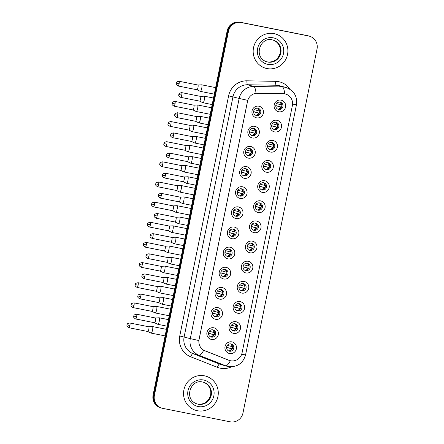 <?xml version="1.0" encoding="UTF-8"?>
<svg xmlns="http://www.w3.org/2000/svg" width="444" height="444" viewBox="0 0 444 444"><rect width="100%" height="100%" fill="white"/><g stroke="black" fill="none" stroke-linecap="round" stroke-linejoin="round"><path stroke-width="0.67" d="M252.425 137.979A5.939 5.778 -74.5 0 1 247.941 131.03A5.939 5.778 -74.5 0 1 254.795 126.34A5.939 5.778 -74.5 0 1 259.279 133.289A5.939 5.778 -74.5 0 1 252.425 137.979M253.857 128.388A3.713 3.613 105.5 0 0 249.6 131.185A3.713 3.613 105.5 0 0 252.375 135.659A3.713 3.613 105.5 0 0 256.632 132.861A3.713 3.613 105.5 0 0 253.857 128.388M248.329 158.125A5.939 5.778 -74.5 0 1 243.845 151.176A5.939 5.778 -74.5 0 1 250.694 146.487A5.939 5.778 -74.5 0 1 255.178 153.435A5.939 5.778 -74.5 0 1 248.329 158.125M249.756 148.535A3.713 3.613 105.5 0 0 245.504 151.332A3.713 3.613 105.5 0 0 248.279 155.805A3.713 3.613 105.5 0 0 252.531 153.008A3.713 3.613 105.5 0 0 249.756 148.535M244.228 178.272A5.939 5.778 -74.5 0 1 239.743 171.323A5.939 5.778 -74.5 0 1 246.598 166.633A5.939 5.778 -74.5 0 1 251.082 173.582A5.939 5.778 -74.5 0 1 244.228 178.272M245.66 168.676A3.713 3.613 105.5 0 0 241.403 171.478A3.713 3.613 105.5 0 0 244.178 175.952A3.713 3.613 105.5 0 0 248.435 173.149A3.713 3.613 105.5 0 0 245.66 168.676M240.132 198.413A5.939 5.778 -74.5 0 1 235.647 191.464A5.939 5.778 -74.5 0 1 242.496 186.78A5.939 5.778 -74.5 0 1 246.981 193.728A5.939 5.778 -74.5 0 1 240.132 198.413M241.558 188.822A3.713 3.613 105.5 0 0 237.307 191.625A3.713 3.613 105.5 0 0 240.082 196.098A3.713 3.613 105.5 0 0 244.333 193.295A3.713 3.613 105.5 0 0 241.558 188.822M236.03 218.559A5.939 5.778 -74.5 0 1 231.546 211.61A5.939 5.778 -74.5 0 1 238.4 206.926A5.939 5.778 -74.5 0 1 242.885 213.869A5.939 5.778 -74.5 0 1 236.03 218.559M237.462 208.969A3.713 3.613 105.5 0 0 233.211 211.771A3.713 3.613 105.5 0 0 235.98 216.239A3.713 3.613 105.5 0 0 240.237 213.442A3.713 3.613 105.5 0 0 237.462 208.969M231.935 238.706A5.939 5.778 -74.5 0 1 227.45 231.757A5.939 5.778 -74.5 0 1 234.299 227.067A5.939 5.778 -74.5 0 1 238.783 234.016A5.939 5.778 -74.5 0 1 231.935 238.706M233.361 229.115A3.713 3.613 105.5 0 0 229.11 231.912A3.713 3.613 105.5 0 0 231.885 236.386A3.713 3.613 105.5 0 0 236.136 233.588A3.713 3.613 105.5 0 0 233.361 229.115M227.833 258.852A5.939 5.778 -74.5 0 1 223.349 251.903A5.939 5.778 -74.5 0 1 230.203 247.214A5.939 5.778 -74.5 0 1 234.687 254.162A5.939 5.778 -74.5 0 1 227.833 258.852M229.265 249.256A3.713 3.613 105.5 0 0 225.014 252.059A3.713 3.613 105.5 0 0 227.783 256.532A3.713 3.613 105.5 0 0 232.04 253.729A3.713 3.613 105.5 0 0 229.265 249.256M223.737 278.993A5.939 5.778 -74.5 0 1 219.253 272.044A5.939 5.778 -74.5 0 1 226.101 267.36A5.939 5.778 -74.5 0 1 230.586 274.309A5.939 5.778 -74.5 0 1 223.737 278.993M225.164 269.403A3.713 3.613 105.5 0 0 220.912 272.205A3.713 3.613 105.5 0 0 223.687 276.679A3.713 3.613 105.5 0 0 227.939 273.876A3.713 3.613 105.5 0 0 225.164 269.403M219.636 299.139A5.939 5.778 -74.5 0 1 215.151 292.191A5.939 5.778 -74.5 0 1 222.006 287.507A5.939 5.778 -74.5 0 1 226.49 294.455A5.939 5.778 -74.5 0 1 219.636 299.139M221.068 289.549A3.713 3.613 105.5 0 0 216.816 292.352A3.713 3.613 105.5 0 0 219.586 296.82A3.713 3.613 105.5 0 0 223.843 294.022A3.713 3.613 105.5 0 0 221.068 289.549M215.54 319.286A5.939 5.778 -74.5 0 1 211.055 312.337A5.939 5.778 -74.5 0 1 217.904 307.648A5.939 5.778 -74.5 0 1 222.389 314.596A5.939 5.778 -74.5 0 1 215.54 319.286M216.972 309.696A3.713 3.613 105.5 0 0 212.715 312.493A3.713 3.613 105.5 0 0 215.49 316.966A3.713 3.613 105.5 0 0 219.741 314.169A3.713 3.613 105.5 0 0 216.972 309.696M211.438 339.432A5.939 5.778 -74.5 0 1 206.954 332.484A5.939 5.778 -74.5 0 1 213.808 327.794A5.939 5.778 -74.5 0 1 218.293 334.743A5.939 5.778 -74.5 0 1 211.438 339.432M212.87 329.842A3.713 3.613 105.5 0 0 208.619 332.639A3.713 3.613 105.5 0 0 211.388 337.113A3.713 3.613 105.5 0 0 215.645 334.31A3.713 3.613 105.5 0 0 212.87 329.842M256.527 117.832A5.939 5.778 -74.5 0 1 252.042 110.883A5.939 5.778 -74.5 0 1 258.891 106.199A5.939 5.778 -74.5 0 1 263.375 113.148A5.939 5.778 -74.5 0 1 256.527 117.832M257.953 108.242A3.713 3.613 105.5 0 0 253.702 111.044A3.713 3.613 105.5 0 0 256.477 115.518A3.713 3.613 105.5 0 0 260.728 112.715A3.713 3.613 105.5 0 0 257.953 108.242M274.597 131.918A5.939 5.778 -74.5 0 1 270.113 124.969A5.939 5.778 -74.5 0 1 276.967 120.285A5.939 5.778 -74.5 0 1 281.452 127.234A5.939 5.778 -74.5 0 1 274.597 131.918M276.029 122.328A3.713 3.613 105.5 0 0 271.772 125.13A3.713 3.613 105.5 0 0 274.547 129.598A3.713 3.613 105.5 0 0 278.799 126.801A3.713 3.613 105.5 0 0 276.029 122.328M270.501 152.064A5.939 5.778 -74.5 0 1 266.017 145.116A5.939 5.778 -74.5 0 1 272.866 140.426A5.939 5.778 -74.5 0 1 277.35 147.375A5.939 5.778 -74.5 0 1 270.501 152.064M271.928 142.474A3.713 3.613 105.5 0 0 267.677 145.271A3.713 3.613 105.5 0 0 270.452 149.745A3.713 3.613 105.5 0 0 274.703 146.947A3.713 3.613 105.5 0 0 271.928 142.474M266.4 172.211A5.939 5.778 -74.5 0 1 261.916 165.262A5.939 5.778 -74.5 0 1 268.77 160.573A5.939 5.778 -74.5 0 1 273.254 167.521A5.939 5.778 -74.5 0 1 266.4 172.211M267.832 162.621A3.713 3.613 105.5 0 0 263.575 165.418A3.713 3.613 105.5 0 0 266.35 169.891A3.713 3.613 105.5 0 0 270.601 167.088A3.713 3.613 105.5 0 0 267.832 162.621M262.304 192.352A5.939 5.778 -74.5 0 1 257.82 185.409A5.939 5.778 -74.5 0 1 264.668 180.719A5.939 5.778 -74.5 0 1 269.153 187.668A5.939 5.778 -74.5 0 1 262.304 192.352M263.73 182.762A3.713 3.613 105.5 0 0 259.479 185.564A3.713 3.613 105.5 0 0 262.254 190.038A3.713 3.613 105.5 0 0 266.505 187.235A3.713 3.613 105.5 0 0 263.73 182.762M258.203 212.498A5.939 5.778 -74.5 0 1 253.718 205.55A5.939 5.778 -74.5 0 1 260.573 200.866A5.939 5.778 -74.5 0 1 265.057 207.814A5.939 5.778 -74.5 0 1 258.203 212.498M259.635 202.908A3.713 3.613 105.5 0 0 255.378 205.711A3.713 3.613 105.5 0 0 258.153 210.179A3.713 3.613 105.5 0 0 262.41 207.381A3.713 3.613 105.5 0 0 259.635 202.908M254.107 232.645A5.939 5.778 -74.5 0 1 249.622 225.696A5.939 5.778 -74.5 0 1 256.471 221.007A5.939 5.778 -74.5 0 1 260.955 227.955A5.939 5.778 -74.5 0 1 254.107 232.645M255.533 223.055A3.713 3.613 105.5 0 0 251.282 225.852A3.713 3.613 105.5 0 0 254.057 230.325A3.713 3.613 105.5 0 0 258.308 227.528A3.713 3.613 105.5 0 0 255.533 223.055M250.005 252.791A5.939 5.778 -74.5 0 1 245.521 245.843A5.939 5.778 -74.5 0 1 252.375 241.153A5.939 5.778 -74.5 0 1 256.86 248.102A5.939 5.778 -74.5 0 1 250.005 252.791M251.437 243.201A3.713 3.613 105.5 0 0 247.18 245.998A3.713 3.613 105.5 0 0 249.955 250.472A3.713 3.613 105.5 0 0 254.212 247.669A3.713 3.613 105.5 0 0 251.437 243.201M245.909 272.938A5.939 5.778 -74.5 0 1 241.425 265.989A5.939 5.778 -74.5 0 1 248.274 261.3A5.939 5.778 -74.5 0 1 252.758 268.248A5.939 5.778 -74.5 0 1 245.909 272.938M247.336 263.342A3.713 3.613 105.5 0 0 243.084 266.145A3.713 3.613 105.5 0 0 245.859 270.618A3.713 3.613 105.5 0 0 250.111 267.815A3.713 3.613 105.5 0 0 247.336 263.342M241.808 293.079A5.939 5.778 -74.5 0 1 237.324 286.13A5.939 5.778 -74.5 0 1 244.178 281.446A5.939 5.778 -74.5 0 1 248.662 288.395A5.939 5.778 -74.5 0 1 241.808 293.079M243.24 283.488A3.713 3.613 105.5 0 0 238.983 286.291A3.713 3.613 105.5 0 0 241.758 290.764A3.713 3.613 105.5 0 0 246.015 287.962A3.713 3.613 105.5 0 0 243.24 283.488M237.712 313.225A5.939 5.778 -74.5 0 1 233.228 306.277A5.939 5.778 -74.5 0 1 240.076 301.587A5.939 5.778 -74.5 0 1 244.561 308.536A5.939 5.778 -74.5 0 1 237.712 313.225M239.138 303.635A3.713 3.613 105.5 0 0 234.887 306.432A3.713 3.613 105.5 0 0 237.662 310.905A3.713 3.613 105.5 0 0 241.913 308.108A3.713 3.613 105.5 0 0 239.138 303.635M233.611 333.372A5.939 5.778 -74.5 0 1 229.126 326.423A5.939 5.778 -74.5 0 1 235.98 321.734A5.939 5.778 -74.5 0 1 240.465 328.682A5.939 5.778 -74.5 0 1 233.611 333.372M235.043 323.781A3.713 3.613 105.5 0 0 230.786 326.579A3.713 3.613 105.5 0 0 233.561 331.052A3.713 3.613 105.5 0 0 237.818 328.249A3.713 3.613 105.5 0 0 235.043 323.781M229.515 353.518A5.939 5.778 -74.5 0 1 225.03 346.57A5.939 5.778 -74.5 0 1 231.879 341.88A5.939 5.778 -74.5 0 1 236.363 348.829A5.939 5.778 -74.5 0 1 229.515 353.518M230.941 343.922A3.713 3.613 105.5 0 0 226.69 346.725A3.713 3.613 105.5 0 0 229.465 351.198A3.713 3.613 105.5 0 0 233.716 348.396A3.713 3.613 105.5 0 0 230.941 343.922M278.693 111.771A5.939 5.778 -74.5 0 1 274.209 104.823A5.939 5.778 -74.5 0 1 281.063 100.139A5.939 5.778 -74.5 0 1 285.548 107.087A5.939 5.778 -74.5 0 1 278.693 111.771M280.125 102.181A3.713 3.613 105.5 0 0 275.874 104.984A3.713 3.613 105.5 0 0 278.649 109.457A3.713 3.613 105.5 0 0 282.9 106.654A3.713 3.613 105.5 0 0 280.125 102.181M283.122 93.667A10.023 9.751 -74.5 0 1 292.38 105.572L242.074 352.841A10.023 9.751 -74.5 0 1 228.882 360.273L204.995 350.838A10.023 9.751 -74.5 0 1 199.056 339.593L247.541 101.299A10.023 9.751 -74.5 0 1 257.409 93.207L283 93.634L285.409 93.984M279.787 102.131A3.713 3.613 -74.5 0 1 277.833 109.185M230.603 343.872A3.713 3.613 -74.5 0 1 228.649 350.927M234.704 323.731A3.713 3.613 -74.5 0 1 232.75 330.786M238.8 303.585A3.713 3.613 -74.5 0 1 236.846 310.639M242.901 283.439A3.713 3.613 -74.5 0 1 240.948 290.493M246.997 263.292A3.713 3.613 -74.5 0 1 245.044 270.346M251.099 243.151A3.713 3.613 -74.5 0 1 249.145 250.205M255.195 223.005A3.713 3.613 -74.5 0 1 253.241 230.059M259.296 202.858A3.713 3.613 -74.5 0 1 257.337 209.912M263.392 182.712A3.713 3.613 -74.5 0 1 261.438 189.766M267.493 162.565A3.713 3.613 -74.5 0 1 265.534 169.625M271.589 142.424A3.713 3.613 -74.5 0 1 269.636 149.478M275.691 122.278A3.713 3.613 -74.5 0 1 273.732 129.332M257.614 108.192A3.713 3.613 -74.5 0 1 255.661 115.246M212.532 329.787A3.713 3.613 -74.5 0 1 210.578 336.846M216.633 309.646A3.713 3.613 -74.5 0 1 214.674 316.7M220.729 289.499A3.713 3.613 -74.5 0 1 218.775 296.553M224.831 269.353A3.713 3.613 -74.5 0 1 222.871 276.407M228.926 249.206A3.713 3.613 -74.5 0 1 226.973 256.26M233.028 229.065A3.713 3.613 -74.5 0 1 231.069 236.119M237.124 208.919A3.713 3.613 -74.5 0 1 235.17 215.973M241.22 188.772A3.713 3.613 -74.5 0 1 239.266 195.826M245.321 168.626A3.713 3.613 -74.5 0 1 243.368 175.68M249.417 148.485A3.713 3.613 -74.5 0 1 247.463 155.539M253.518 128.338A3.713 3.613 -74.5 0 1 251.565 135.392M274.076 33.639A17.816 17.338 105.5 0 0 253.663 47.081A17.816 17.338 105.5 0 0 265.767 68.259A17.816 17.338 105.5 0 0 266.977 68.548A17.816 17.338 105.5 0 0 287.396 55.106A17.816 17.338 105.5 0 0 275.286 33.927A17.816 17.338 105.5 0 0 274.076 33.639A17.816 17.338 105.5 0 0 253.663 47.081A17.816 17.338 105.5 0 0 265.767 68.259A17.816 17.338 105.5 0 0 266.977 68.548A17.816 17.338 105.5 0 0 287.396 55.106A17.816 17.338 105.5 0 0 275.286 33.927A17.816 17.338 105.5 0 0 274.076 33.639M204.462 375.818A17.816 17.338 105.5 0 0 184.044 389.26A17.816 17.338 105.5 0 0 196.154 410.439A17.816 17.338 105.5 0 0 197.358 410.728A17.816 17.338 105.5 0 0 217.776 397.286A17.816 17.338 105.5 0 0 205.666 376.101A17.816 17.338 105.5 0 0 204.462 375.818A17.816 17.338 105.5 0 0 184.044 389.26A17.816 17.338 105.5 0 0 196.154 410.439A17.816 17.338 105.5 0 0 197.358 410.728A17.816 17.338 105.5 0 0 217.776 397.286A17.816 17.338 105.5 0 0 205.666 376.101A17.816 17.338 105.5 0 0 204.462 375.818M309.374 36.169L308.058 35.803A11.133 10.834 105.5 0 0 307.304 35.62L239.993 22.2A11.133 10.834 105.5 0 0 227.15 30.991L153.091 394.982L153.752 395.166A11.133 10.834 105.5 0 0 161.405 408.014A11.133 10.834 105.5 0 1 153.752 395.166L227.805 31.174L153.752 395.166L154.407 395.349A11.133 10.834 105.5 0 0 162.066 408.197A11.133 10.834 105.5 0 0 162.815 408.38L230.125 421.8A11.133 10.834 105.5 0 0 242.973 413.009L317.027 49.018A11.133 10.834 105.5 0 0 309.374 36.169A11.133 10.834 105.5 0 0 308.619 35.986L241.314 22.566A11.133 10.834 105.5 0 0 228.466 31.352L154.407 395.349M239.993 22.2L240.654 22.383A11.133 10.834 105.5 0 0 227.805 31.174A11.133 10.834 105.5 0 1 240.654 22.383L307.964 35.803L241.314 22.566M308.713 35.986A11.133 10.834 105.5 0 0 307.964 35.803A11.133 10.834 105.5 0 1 308.713 35.986M229.72 360.561L203.746 350.266A12.987 2.975 111.6 0 1 199.09 355.289A14.846 14.447 -74.5 0 1 190.293 338.628L198.834 340.526L247.702 100.35L239.161 98.451A14.846 14.447 -74.5 0 1 253.785 86.463A12.987 2.897 91 0 1 256.038 93.24L283 93.634M153.091 394.982A11.133 10.834 105.5 0 0 160.745 407.831L162.066 408.197M281.468 107.115L275.779 105.539M276.529 103.585L281.219 104.884A4.085 3.974 105.5 0 0 279.992 102.237M281.424 107.204L275.774 105.678M278.066 109.202A4.085 3.974 105.5 0 0 280.774 107.065M200.266 91.342A3.341 0.766 -78.7 0 0 200.294 91.359A3.341 0.766 -78.7 0 0 200.322 91.37A3.341 0.766 -78.7 0 0 200.338 91.37A3.341 0.766 -78.7 0 0 201.731 88.3A3.341 0.766 -78.7 0 0 201.654 84.821A3.341 0.766 -78.7 0 0 201.643 84.821A3.341 0.766 -78.7 0 0 201.598 84.815A3.341 0.766 -78.7 0 0 201.537 84.832M196.942 89.743A2.414 0.555 -78.7 0 0 196.964 89.755A2.414 0.555 -78.7 0 0 196.975 89.755A2.414 0.555 -78.7 0 0 197.98 87.535A2.414 0.555 -78.7 0 0 197.93 85.026A2.414 0.555 -78.7 0 0 197.919 85.02A2.414 0.555 -78.7 0 0 197.885 85.02M281.219 104.884L281.829 105.012M259.296 113.176L253.613 111.599M254.362 109.646L259.046 110.945A4.085 3.974 105.5 0 0 257.825 108.297M259.252 113.264L253.602 111.738M255.894 115.262A4.085 3.974 105.5 0 0 258.602 113.126M202.886 102.708A3.341 0.766 -78.7 0 0 202.919 102.725A3.341 0.766 -78.7 0 0 202.947 102.736A3.341 0.766 -78.7 0 0 202.958 102.736A3.341 0.766 -78.7 0 0 204.357 99.667A3.341 0.766 -78.7 0 0 204.279 96.193A3.341 0.766 -78.7 0 0 204.268 96.187A3.341 0.766 -78.7 0 0 204.223 96.187A3.341 0.766 -78.7 0 0 204.162 96.198M202.919 102.725L199.584 101.121A2.414 0.555 -78.7 0 0 199.589 101.121A2.414 0.555 -78.7 0 0 199.6 101.121A2.414 0.555 -78.7 0 0 200.605 98.907A2.414 0.555 -78.7 0 0 200.549 96.392A2.414 0.555 -78.7 0 0 200.544 96.392A2.414 0.555 -78.7 0 0 200.51 96.387L204.223 96.187M259.046 110.945L259.657 111.072M277.367 127.262L271.684 125.685M272.433 123.732L277.117 125.03A4.085 3.974 105.5 0 0 275.896 122.383M277.328 127.35L271.673 125.824M273.965 129.348A4.085 3.974 105.5 0 0 276.673 127.212M196.165 111.483A3.341 0.766 -78.7 0 0 196.193 111.5A3.341 0.766 -78.7 0 0 196.226 111.511A3.341 0.766 -78.7 0 0 196.237 111.516A3.341 0.766 -78.7 0 0 197.63 108.447A3.341 0.766 -78.7 0 0 197.558 104.967A3.341 0.766 -78.7 0 0 197.547 104.967A3.341 0.766 -78.7 0 0 197.497 104.962A3.341 0.766 -78.7 0 0 197.436 104.973M192.846 109.89A2.414 0.555 -78.7 0 0 192.868 109.896A2.414 0.555 -78.7 0 0 192.879 109.901A2.414 0.555 -78.7 0 0 193.884 107.681A2.414 0.555 -78.7 0 0 193.828 105.173A2.414 0.555 -78.7 0 0 193.823 105.167A2.414 0.555 -78.7 0 0 193.789 105.167M277.117 125.03L277.728 125.158M273.271 147.408L267.582 145.832M268.331 143.873L273.021 145.171A4.085 3.974 105.5 0 0 271.795 142.53M273.227 147.491L267.577 145.971M269.869 149.495A4.085 3.974 105.5 0 0 272.577 147.353M192.069 131.629A3.341 0.766 -78.7 0 0 192.097 131.646A3.341 0.766 -78.7 0 0 192.124 131.657A3.341 0.766 -78.7 0 0 192.141 131.663A3.341 0.766 -78.7 0 0 193.534 128.594A3.341 0.766 -78.7 0 0 193.456 125.114A3.341 0.766 -78.7 0 0 193.445 125.108A3.341 0.766 -78.7 0 0 193.401 125.108A3.341 0.766 -78.7 0 0 193.34 125.119M192.097 131.646L188.761 130.042A2.414 0.555 -78.7 0 0 188.767 130.042A2.414 0.555 -78.7 0 0 188.778 130.048A2.414 0.555 -78.7 0 0 189.782 127.828A2.414 0.555 -78.7 0 0 189.732 125.313A2.414 0.555 -78.7 0 0 189.721 125.313A2.414 0.555 -78.7 0 0 189.688 125.313L193.401 125.108M273.021 145.171L273.632 145.305M269.175 167.549L263.486 165.973M264.236 164.019L268.92 165.318A4.085 3.974 105.5 0 0 267.699 162.676M269.131 167.638L263.475 166.112M265.767 169.636A4.085 3.974 105.5 0 0 268.476 167.499M187.967 151.776A3.341 0.766 -78.7 0 0 187.995 151.793A3.341 0.766 -78.7 0 0 188.028 151.804A3.341 0.766 -78.7 0 0 188.04 151.809A3.341 0.766 -78.7 0 0 189.433 148.734A3.341 0.766 -78.7 0 0 189.36 145.26A3.341 0.766 -78.7 0 0 189.349 145.255A3.341 0.766 -78.7 0 0 189.299 145.255A3.341 0.766 -78.7 0 0 189.238 145.266M184.649 150.177A2.414 0.555 -78.7 0 0 184.671 150.189A2.414 0.555 -78.7 0 0 184.682 150.189A2.414 0.555 -78.7 0 0 185.686 147.974A2.414 0.555 -78.7 0 0 185.631 145.46A2.414 0.555 -78.7 0 0 185.625 145.46A2.414 0.555 -78.7 0 0 185.592 145.454M268.92 165.318L269.53 165.451M265.074 187.695L259.385 186.119M260.134 184.166L264.824 185.464A4.085 3.974 105.5 0 0 263.597 182.817M265.029 187.784L259.379 186.258M261.671 189.782A4.085 3.974 105.5 0 0 264.38 187.646M183.872 171.922A3.341 0.766 -78.7 0 0 183.899 171.939A3.341 0.766 -78.7 0 0 183.927 171.95A3.341 0.766 -78.7 0 0 183.944 171.95A3.341 0.766 -78.7 0 0 185.337 168.881A3.341 0.766 -78.7 0 0 185.259 165.401A3.341 0.766 -78.7 0 0 185.248 165.401A3.341 0.766 -78.7 0 0 185.204 165.396A3.341 0.766 -78.7 0 0 185.142 165.412M180.547 170.324A2.414 0.555 -78.7 0 0 180.569 170.335A2.414 0.555 -78.7 0 0 180.58 170.335A2.414 0.555 -78.7 0 0 181.585 168.115A2.414 0.555 -78.7 0 0 181.535 165.606A2.414 0.555 -78.7 0 0 181.524 165.606A2.414 0.555 -78.7 0 0 181.491 165.601M264.824 185.464L265.434 185.592M255.2 133.322L249.511 131.746M250.261 129.787L254.95 131.085A4.085 3.974 105.5 0 0 253.724 128.444M255.156 133.411L249.5 131.885M251.792 135.409A4.085 3.974 105.5 0 0 254.506 133.272M198.79 122.855A3.341 0.766 -78.7 0 0 198.818 122.871A3.341 0.766 -78.7 0 0 198.851 122.883A3.341 0.766 -78.7 0 0 198.862 122.883A3.341 0.766 -78.7 0 0 200.255 119.813A3.341 0.766 -78.7 0 0 200.183 116.334A3.341 0.766 -78.7 0 0 200.166 116.334A3.341 0.766 -78.7 0 0 200.122 116.328A3.341 0.766 -78.7 0 0 200.061 116.345M198.818 122.871L195.482 121.262A2.414 0.555 -78.7 0 0 195.493 121.268A2.414 0.555 -78.7 0 0 195.499 121.268A2.414 0.555 -78.7 0 0 196.509 119.048A2.414 0.555 -78.7 0 0 196.453 116.539A2.414 0.555 -78.7 0 0 196.442 116.533A2.414 0.555 -78.7 0 0 196.409 116.533L200.122 116.328M254.95 131.085L255.561 131.219M251.099 153.469L245.415 151.892M246.165 149.933L250.849 151.232A4.085 3.974 105.5 0 0 249.628 148.59M251.054 153.552L245.404 152.031M247.697 155.55A4.085 3.974 105.5 0 0 250.405 153.413M194.688 142.996A3.341 0.766 -78.7 0 0 194.722 143.012A3.341 0.766 -78.7 0 0 194.75 143.024A3.341 0.766 -78.7 0 0 194.761 143.029A3.341 0.766 -78.7 0 0 196.159 139.96A3.341 0.766 -78.7 0 0 196.082 136.48A3.341 0.766 -78.7 0 0 196.07 136.48A3.341 0.766 -78.7 0 0 196.026 136.475A3.341 0.766 -78.7 0 0 195.965 136.486M191.37 141.403A2.414 0.555 -78.7 0 0 191.392 141.408A2.414 0.555 -78.7 0 0 191.403 141.414A2.414 0.555 -78.7 0 0 192.407 139.194A2.414 0.555 -78.7 0 0 192.352 136.685A2.414 0.555 -78.7 0 0 192.346 136.68A2.414 0.555 -78.7 0 0 192.313 136.68M250.849 151.232L251.459 151.365M247.003 173.61L241.314 172.033M242.063 170.08L246.753 171.378A4.085 3.974 105.5 0 0 245.526 168.731M246.958 173.698L241.303 172.172M243.595 175.696A4.085 3.974 105.5 0 0 246.309 173.56M190.593 163.142A3.341 0.766 -78.7 0 0 190.62 163.159A3.341 0.766 -78.7 0 0 190.654 163.17A3.341 0.766 -78.7 0 0 190.665 163.176A3.341 0.766 -78.7 0 0 192.058 160.106A3.341 0.766 -78.7 0 0 191.986 156.627A3.341 0.766 -78.7 0 0 191.969 156.621A3.341 0.766 -78.7 0 0 191.925 156.621A3.341 0.766 -78.7 0 0 191.864 156.632M190.62 163.159L187.285 161.555A2.414 0.555 -78.7 0 0 187.296 161.555A2.414 0.555 -78.7 0 0 187.301 161.561A2.414 0.555 -78.7 0 0 188.312 159.341A2.414 0.555 -78.7 0 0 188.256 156.826A2.414 0.555 -78.7 0 0 188.245 156.826A2.414 0.555 -78.7 0 0 188.212 156.826M246.753 171.378L247.364 171.506M260.978 207.842L255.289 206.266M256.038 204.312L260.722 205.611A4.085 3.974 105.5 0 0 259.501 202.964M260.933 207.931L255.278 206.405M257.57 209.929A4.085 3.974 105.5 0 0 260.278 207.792M179.77 192.063A3.341 0.766 -78.7 0 0 179.798 192.08A3.341 0.766 -78.7 0 0 179.831 192.097A3.341 0.766 -78.7 0 0 179.842 192.097A3.341 0.766 -78.7 0 0 181.235 189.027A3.341 0.766 -78.7 0 0 181.163 185.548A3.341 0.766 -78.7 0 0 181.152 185.548A3.341 0.766 -78.7 0 0 181.102 185.542A3.341 0.766 -78.7 0 0 181.041 185.553M179.798 192.08L176.468 190.476A2.414 0.555 -78.7 0 0 176.473 190.476A2.414 0.555 -78.7 0 0 176.484 190.482A2.414 0.555 -78.7 0 0 177.489 188.262A2.414 0.555 -78.7 0 0 177.434 185.753A2.414 0.555 -78.7 0 0 177.428 185.747A2.414 0.555 -78.7 0 0 177.395 185.747L181.102 185.542M260.722 205.611L261.333 205.739M256.876 227.988L251.187 226.412M251.937 224.453L256.626 225.752A4.085 3.974 105.5 0 0 255.4 223.11M256.832 228.077L251.182 226.551M253.474 230.075A4.085 3.974 105.5 0 0 256.182 227.933M175.674 212.21A3.341 0.766 -78.7 0 0 175.702 212.226A3.341 0.766 -78.7 0 0 175.73 212.238A3.341 0.766 -78.7 0 0 175.746 212.243A3.341 0.766 -78.7 0 0 177.139 209.174A3.341 0.766 -78.7 0 0 177.062 205.694A3.341 0.766 -78.7 0 0 177.051 205.689A3.341 0.766 -78.7 0 0 177.006 205.689A3.341 0.766 -78.7 0 0 176.945 205.7M175.702 212.226L172.366 210.623A2.414 0.555 -78.7 0 0 172.372 210.623A2.414 0.555 -78.7 0 0 172.383 210.628A2.414 0.555 -78.7 0 0 173.388 208.408A2.414 0.555 -78.7 0 0 173.338 205.894A2.414 0.555 -78.7 0 0 173.327 205.894A2.414 0.555 -78.7 0 0 173.293 205.894M256.626 225.752L257.237 225.885M252.78 248.129L247.092 246.553M247.841 244.6L252.525 245.898A4.085 3.974 105.5 0 0 251.304 243.257M252.736 248.218L247.08 246.692M249.373 250.216A4.085 3.974 105.5 0 0 252.087 248.079M171.573 232.356A3.341 0.766 -78.7 0 0 171.6 232.373A3.341 0.766 -78.7 0 0 171.634 232.384A3.341 0.766 -78.7 0 0 171.645 232.39A3.341 0.766 -78.7 0 0 173.038 229.315A3.341 0.766 -78.7 0 0 172.966 225.841A3.341 0.766 -78.7 0 0 172.955 225.835A3.341 0.766 -78.7 0 0 172.905 225.835A3.341 0.766 -78.7 0 0 172.844 225.846M168.254 230.758A2.414 0.555 -78.7 0 0 168.276 230.769A2.414 0.555 -78.7 0 0 168.287 230.769A2.414 0.555 -78.7 0 0 169.292 228.555A2.414 0.555 -78.7 0 0 169.236 226.04A2.414 0.555 -78.7 0 0 169.231 226.04A2.414 0.555 -78.7 0 0 169.197 226.035M252.525 245.898L253.136 246.032M242.901 193.756L237.218 192.18M237.967 190.226L242.652 191.525A4.085 3.974 105.5 0 0 241.431 188.878M242.857 193.845L237.207 192.319M239.499 195.843A4.085 3.974 105.5 0 0 242.208 193.706M186.491 183.289A3.341 0.766 -78.7 0 0 186.524 183.305A3.341 0.766 -78.7 0 0 186.552 183.317A3.341 0.766 -78.7 0 0 186.563 183.322A3.341 0.766 -78.7 0 0 187.962 180.247A3.341 0.766 -78.7 0 0 187.884 176.773A3.341 0.766 -78.7 0 0 187.873 176.768A3.341 0.766 -78.7 0 0 187.829 176.768A3.341 0.766 -78.7 0 0 187.768 176.779M183.172 181.69A2.414 0.555 -78.7 0 0 183.194 181.701A2.414 0.555 -78.7 0 0 183.206 181.701A2.414 0.555 -78.7 0 0 184.21 179.487A2.414 0.555 -78.7 0 0 184.16 176.973A2.414 0.555 -78.7 0 0 184.149 176.973A2.414 0.555 -78.7 0 0 184.116 176.967L187.829 176.768M242.652 191.525L243.262 191.653M238.805 213.903L233.117 212.326M233.866 210.367L238.556 211.666A4.085 3.974 105.5 0 0 237.329 209.024M238.761 213.991L233.106 212.465M235.398 215.989A4.085 3.974 105.5 0 0 238.112 213.853M182.395 203.435A3.341 0.766 -78.7 0 0 182.423 203.452A3.341 0.766 -78.7 0 0 182.456 203.463A3.341 0.766 -78.7 0 0 182.467 203.463A3.341 0.766 -78.7 0 0 183.86 200.394A3.341 0.766 -78.7 0 0 183.788 196.914A3.341 0.766 -78.7 0 0 183.772 196.914A3.341 0.766 -78.7 0 0 183.727 196.908A3.341 0.766 -78.7 0 0 183.666 196.925M179.076 201.837A2.414 0.555 -78.7 0 0 179.099 201.848A2.414 0.555 -78.7 0 0 179.104 201.848A2.414 0.555 -78.7 0 0 180.114 199.633A2.414 0.555 -78.7 0 0 180.059 197.119A2.414 0.555 -78.7 0 0 180.048 197.119A2.414 0.555 -78.7 0 0 180.014 197.114M238.556 211.666L239.166 211.799M234.704 234.049L229.021 232.473M229.77 230.514L234.454 231.812A4.085 3.974 105.5 0 0 233.233 229.171M234.66 234.132L229.01 232.612M231.302 236.13A4.085 3.974 105.5 0 0 234.01 233.994M178.294 223.576A3.341 0.766 -78.7 0 0 178.327 223.593A3.341 0.766 -78.7 0 0 178.355 223.609A3.341 0.766 -78.7 0 0 178.366 223.609A3.341 0.766 -78.7 0 0 179.764 220.54A3.341 0.766 -78.7 0 0 179.687 217.061A3.341 0.766 -78.7 0 0 179.676 217.061A3.341 0.766 -78.7 0 0 179.631 217.055A3.341 0.766 -78.7 0 0 179.57 217.066M174.975 221.983A2.414 0.555 -78.7 0 0 174.997 221.989A2.414 0.555 -78.7 0 0 175.008 221.994A2.414 0.555 -78.7 0 0 176.013 219.774A2.414 0.555 -78.7 0 0 175.963 217.266A2.414 0.555 -78.7 0 0 175.952 217.26A2.414 0.555 -78.7 0 0 175.918 217.26M234.454 231.812L235.065 231.946M248.679 268.276L242.99 266.7M243.745 264.746L248.429 266.045A4.085 3.974 105.5 0 0 247.203 263.397M248.634 268.365L242.985 266.838M245.277 270.363A4.085 3.974 105.5 0 0 247.985 268.226M167.477 252.503A3.341 0.766 -78.7 0 0 167.505 252.519A3.341 0.766 -78.7 0 0 167.532 252.531A3.341 0.766 -78.7 0 0 167.549 252.531A3.341 0.766 -78.7 0 0 168.942 249.461A3.341 0.766 -78.7 0 0 168.864 245.982A3.341 0.766 -78.7 0 0 168.853 245.982A3.341 0.766 -78.7 0 0 168.809 245.976A3.341 0.766 -78.7 0 0 168.748 245.993M167.505 252.519L164.169 250.916A2.414 0.555 -78.7 0 0 164.175 250.916A2.414 0.555 -78.7 0 0 164.186 250.916A2.414 0.555 -78.7 0 0 165.19 248.701A2.414 0.555 -78.7 0 0 165.14 246.187A2.414 0.555 -78.7 0 0 165.129 246.187A2.414 0.555 -78.7 0 0 165.096 246.181M248.429 266.045L249.04 266.172M244.583 288.422L238.894 286.846M239.643 284.893L244.333 286.191A4.085 3.974 105.5 0 0 243.107 283.544M244.539 288.511L238.883 286.985M241.175 290.509A4.085 3.974 105.5 0 0 243.889 288.372M163.375 272.644A3.341 0.766 -78.7 0 0 163.403 272.66A3.341 0.766 -78.7 0 0 163.436 272.677A3.341 0.766 -78.7 0 0 163.448 272.677A3.341 0.766 -78.7 0 0 164.841 269.608A3.341 0.766 -78.7 0 0 164.768 266.128A3.341 0.766 -78.7 0 0 164.757 266.128A3.341 0.766 -78.7 0 0 164.707 266.123A3.341 0.766 -78.7 0 0 164.646 266.134M163.403 272.66L160.073 271.056A2.414 0.555 -78.7 0 0 160.079 271.056A2.414 0.555 -78.7 0 0 160.09 271.062A2.414 0.555 -78.7 0 0 161.094 268.842A2.414 0.555 -78.7 0 0 161.039 266.333A2.414 0.555 -78.7 0 0 161.033 266.328A2.414 0.555 -78.7 0 0 161 266.328L164.707 266.123M244.333 286.191L244.938 286.319M240.482 308.569L234.798 306.993M235.548 305.034L240.232 306.332A4.085 3.974 105.5 0 0 239.011 303.69M240.437 308.658L234.787 307.131M237.079 310.656A4.085 3.974 105.5 0 0 239.788 308.519M159.279 292.79A3.341 0.766 -78.7 0 0 159.307 292.807A3.341 0.766 -78.7 0 0 159.335 292.818A3.341 0.766 -78.7 0 0 159.352 292.824A3.341 0.766 -78.7 0 0 160.745 289.754A3.341 0.766 -78.7 0 0 160.667 286.275A3.341 0.766 -78.7 0 0 160.656 286.269A3.341 0.766 -78.7 0 0 160.611 286.269A3.341 0.766 -78.7 0 0 160.55 286.28M155.961 291.197A2.414 0.555 -78.7 0 0 155.983 291.203A2.414 0.555 -78.7 0 0 155.988 291.209A2.414 0.555 -78.7 0 0 156.998 288.989A2.414 0.555 -78.7 0 0 156.943 286.474A2.414 0.555 -78.7 0 0 156.932 286.474A2.414 0.555 -78.7 0 0 156.899 286.474M240.232 306.332L240.842 306.465M236.386 328.71L230.697 327.139M231.446 325.18L236.136 326.479A4.085 3.974 105.5 0 0 234.909 323.837M236.341 328.799L230.686 327.278M232.978 330.797A4.085 3.974 105.5 0 0 235.692 328.66M155.178 312.937A3.341 0.766 -78.7 0 0 155.206 312.953A3.341 0.766 -78.7 0 0 155.239 312.964A3.341 0.766 -78.7 0 0 155.25 312.97A3.341 0.766 -78.7 0 0 156.643 309.895A3.341 0.766 -78.7 0 0 156.571 306.421A3.341 0.766 -78.7 0 0 156.56 306.416A3.341 0.766 -78.7 0 0 156.51 306.416A3.341 0.766 -78.7 0 0 156.449 306.427M151.859 311.338A2.414 0.555 -78.7 0 0 151.881 311.349A2.414 0.555 -78.7 0 0 151.892 311.349A2.414 0.555 -78.7 0 0 152.897 309.135A2.414 0.555 -78.7 0 0 152.841 306.621A2.414 0.555 -78.7 0 0 152.836 306.621A2.414 0.555 -78.7 0 0 152.803 306.615M236.136 326.479L236.741 326.612M232.284 348.856L226.601 347.28M227.35 345.327L232.034 346.625A4.085 3.974 105.5 0 0 230.813 343.978M232.24 348.945L226.59 347.419M228.882 350.943A4.085 3.974 105.5 0 0 231.59 348.806M151.082 333.083A3.341 0.766 -78.7 0 0 151.11 333.1A3.341 0.766 -78.7 0 0 151.143 333.111A3.341 0.766 -78.7 0 0 151.154 333.111A3.341 0.766 -78.7 0 0 152.547 330.042A3.341 0.766 -78.7 0 0 152.47 326.562A3.341 0.766 -78.7 0 0 152.459 326.562A3.341 0.766 -78.7 0 0 152.414 326.556A3.341 0.766 -78.7 0 0 152.353 326.573M147.763 331.485A2.414 0.555 -78.7 0 0 147.785 331.496A2.414 0.555 -78.7 0 0 147.791 331.496A2.414 0.555 -78.7 0 0 148.801 329.281A2.414 0.555 -78.7 0 0 148.746 326.767A2.414 0.555 -78.7 0 0 148.734 326.767A2.414 0.555 -78.7 0 0 148.701 326.762L152.414 326.556M232.034 346.625L232.645 346.753M230.608 254.19L224.919 252.614M225.669 250.66L230.358 251.959A4.085 3.974 105.5 0 0 229.132 249.312M230.564 254.279L224.908 252.753M227.2 256.277A4.085 3.974 105.5 0 0 229.914 254.14M174.198 243.723A3.341 0.766 -78.7 0 0 174.226 243.739A3.341 0.766 -78.7 0 0 174.259 243.75A3.341 0.766 -78.7 0 0 174.27 243.756A3.341 0.766 -78.7 0 0 175.663 240.687A3.341 0.766 -78.7 0 0 175.591 237.207A3.341 0.766 -78.7 0 0 175.574 237.201A3.341 0.766 -78.7 0 0 175.53 237.201A3.341 0.766 -78.7 0 0 175.469 237.213M170.879 242.13A2.414 0.555 -78.7 0 0 170.901 242.135A2.414 0.555 -78.7 0 0 170.907 242.141A2.414 0.555 -78.7 0 0 171.917 239.921A2.414 0.555 -78.7 0 0 171.861 237.407A2.414 0.555 -78.7 0 0 171.85 237.407A2.414 0.555 -78.7 0 0 171.822 237.407L175.53 237.201M230.358 251.959L230.969 252.092M226.507 274.337L220.823 272.76M221.573 270.807L226.257 272.105A4.085 3.974 105.5 0 0 225.036 269.458M226.462 274.425L220.812 272.899M223.104 276.423A4.085 3.974 105.5 0 0 225.813 274.287M170.096 263.869A3.341 0.766 -78.7 0 0 170.13 263.886A3.341 0.766 -78.7 0 0 170.157 263.897A3.341 0.766 -78.7 0 0 170.174 263.903A3.341 0.766 -78.7 0 0 171.567 260.828A3.341 0.766 -78.7 0 0 171.489 257.353A3.341 0.766 -78.7 0 0 171.478 257.348A3.341 0.766 -78.7 0 0 171.434 257.348A3.341 0.766 -78.7 0 0 171.373 257.359M166.778 262.271A2.414 0.555 -78.7 0 0 166.8 262.282A2.414 0.555 -78.7 0 0 166.811 262.282A2.414 0.555 -78.7 0 0 167.815 260.067A2.414 0.555 -78.7 0 0 167.765 257.553A2.414 0.555 -78.7 0 0 167.754 257.553A2.414 0.555 -78.7 0 0 167.721 257.548M226.257 272.105L226.867 272.233M222.411 294.483L216.722 292.907M217.471 290.948L222.161 292.252A4.085 3.974 105.5 0 0 220.934 289.605M222.366 294.572L216.716 293.046M219.003 296.57A4.085 3.974 105.5 0 0 221.717 294.433M166.001 284.016A3.341 0.766 -78.7 0 0 166.028 284.032A3.341 0.766 -78.7 0 0 166.062 284.043A3.341 0.766 -78.7 0 0 166.073 284.043A3.341 0.766 -78.7 0 0 167.466 280.974A3.341 0.766 -78.7 0 0 167.394 277.494A3.341 0.766 -78.7 0 0 167.377 277.494A3.341 0.766 -78.7 0 0 167.333 277.489A3.341 0.766 -78.7 0 0 167.271 277.506M162.682 282.417A2.414 0.555 -78.7 0 0 162.704 282.428A2.414 0.555 -78.7 0 0 162.709 282.428A2.414 0.555 -78.7 0 0 163.719 280.214A2.414 0.555 -78.7 0 0 163.664 277.7A2.414 0.555 -78.7 0 0 163.653 277.7A2.414 0.555 -78.7 0 0 163.625 277.694M222.161 292.252L222.771 292.38M218.309 314.63L212.626 313.053M213.375 311.094L218.06 312.393A4.085 3.974 105.5 0 0 216.839 309.751M218.265 314.713L212.615 313.192M214.907 316.716A4.085 3.974 105.5 0 0 217.616 314.574M161.905 304.157A3.341 0.766 -78.7 0 0 161.932 304.173A3.341 0.766 -78.7 0 0 161.96 304.19A3.341 0.766 -78.7 0 0 161.977 304.19A3.341 0.766 -78.7 0 0 163.37 301.121A3.341 0.766 -78.7 0 0 163.292 297.641A3.341 0.766 -78.7 0 0 163.281 297.641A3.341 0.766 -78.7 0 0 163.237 297.635A3.341 0.766 -78.7 0 0 163.176 297.647M161.932 304.173L158.597 302.569A2.414 0.555 -78.7 0 0 158.602 302.569A2.414 0.555 -78.7 0 0 158.613 302.575A2.414 0.555 -78.7 0 0 159.618 300.355A2.414 0.555 -78.7 0 0 159.568 297.846A2.414 0.555 -78.7 0 0 159.557 297.841A2.414 0.555 -78.7 0 0 159.524 297.841L163.237 297.635M218.06 312.393L218.67 312.526M214.213 334.77L208.525 333.194M209.274 331.241L213.964 332.539A4.085 3.974 105.5 0 0 212.737 329.898M214.169 334.859L208.519 333.333M210.811 336.857A4.085 3.974 105.5 0 0 213.52 334.721M157.803 324.303A3.341 0.766 -78.7 0 0 157.831 324.32A3.341 0.766 -78.7 0 0 157.864 324.331A3.341 0.766 -78.7 0 0 157.875 324.336A3.341 0.766 -78.7 0 0 159.268 321.267A3.341 0.766 -78.7 0 0 159.196 317.787A3.341 0.766 -78.7 0 0 159.18 317.782A3.341 0.766 -78.7 0 0 159.135 317.782A3.341 0.766 -78.7 0 0 159.074 317.793M154.484 322.71A2.414 0.555 -78.7 0 0 154.506 322.716A2.414 0.555 -78.7 0 0 154.512 322.721A2.414 0.555 -78.7 0 0 155.522 320.501A2.414 0.555 -78.7 0 0 155.467 317.987A2.414 0.555 -78.7 0 0 155.456 317.987A2.414 0.555 -78.7 0 0 155.428 317.987M213.964 332.539L214.574 332.673M231.529 366.8A18.559 18.06 -74.5 0 1 220.385 368.209A18.559 18.06 -74.5 0 1 217.366 367.321L190.754 356.81A18.559 18.06 -74.5 0 1 179.759 335.98L228.621 95.81A18.559 18.06 -74.5 0 1 246.903 80.819L275.552 81.33A18.559 18.06 -74.5 0 1 290.004 89.3M246.903 80.819A3.713 0.827 -89 0 0 247.613 84.754L253.785 86.463L282.434 86.974A14.846 14.447 -74.5 0 1 284.937 87.24A14.846 14.447 -74.5 0 1 285.942 87.479L279.77 85.77A14.846 14.447 105.5 0 0 278.765 85.531A14.846 14.447 105.5 0 0 276.262 85.259L247.613 84.754A14.846 14.447 105.5 0 0 232.989 96.742L184.121 336.918A14.846 14.447 105.5 0 0 192.918 353.579L219.53 364.086A14.846 14.447 105.5 0 0 220.946 364.563L227.112 366.272A14.846 14.447 -74.5 0 1 225.702 365.801L199.09 355.289L192.918 353.579A3.713 0.849 -68.4 0 0 190.754 356.81M284.693 93.817A12.987 2.897 91 0 0 282.434 86.974L276.262 85.259A3.713 0.827 -89 0 1 275.552 81.33M293.567 104.14L292.574 104.007M241.675 354.268L245.576 354.906L296.475 104.728L292.568 104.09M179.759 335.98L190.293 338.628L239.161 98.451L228.621 95.81M230.386 360.728A12.987 2.975 111.6 0 1 225.702 365.801L219.53 364.086A3.713 0.849 -68.4 0 0 217.366 367.321M228.122 366.511A14.846 14.447 -74.5 0 1 227.112 366.272L228.166 366.522C237.157 367.404 242.957 363.531 245.576 354.906M308.619 35.986L307.304 35.62M228.466 31.352L227.15 30.991M179.099 83.772A2.414 0.555 -78.7 0 0 179.037 81.258C177.023 81.702 176.135 82.146 176.385 82.59L176.201 83.145L179.099 83.772A2.414 0.555 -78.7 0 1 178.094 85.992L196.975 89.755L200.294 91.359M181.724 95.138A2.414 0.555 -78.7 0 0 181.663 92.624C179.642 93.068 178.76 93.512 179.01 93.956L178.827 94.511L181.724 95.138A2.414 0.555 -78.7 0 1 180.719 97.358L199.6 101.121M175.003 103.918A2.414 0.555 -78.7 0 0 174.936 101.404C172.921 101.843 172.039 102.287 172.289 102.736L172.1 103.285L175.003 103.918A2.414 0.555 -78.7 0 1 173.993 106.133L192.879 109.901M170.901 124.065A2.414 0.555 -78.7 0 0 170.84 121.551C168.825 121.989 167.937 122.433 168.187 122.883L168.004 123.432L170.901 124.065A2.414 0.555 -78.7 0 1 169.897 126.279L188.778 130.048M166.805 144.206A2.414 0.555 -78.7 0 0 166.739 141.692C164.724 142.136 163.842 142.579 164.091 143.024L163.908 143.579L166.805 144.206A2.414 0.555 -78.7 0 1 165.795 146.426L184.682 150.189L187.995 151.793M162.704 164.352A2.414 0.555 -78.7 0 0 162.643 161.838C160.628 162.282 159.74 162.726 159.99 163.17L159.807 163.725L162.704 164.352A2.414 0.555 -78.7 0 1 161.699 166.572L180.58 170.335L183.899 171.939M177.628 115.285A2.414 0.555 -78.7 0 0 177.561 112.77C175.547 113.214 174.664 113.658 174.908 114.102L174.725 114.657L177.628 115.285A2.414 0.555 -78.7 0 1 176.618 117.505L195.499 121.268M173.526 135.431A2.414 0.555 -78.7 0 0 173.465 132.917C171.445 133.355 170.563 133.799 170.812 134.249L170.629 134.798L173.526 135.431A2.414 0.555 -78.7 0 1 172.522 137.646L191.403 141.414L194.722 143.012M169.43 155.578A2.414 0.555 -78.7 0 0 169.364 153.063C167.349 153.502 166.467 153.946 166.711 154.395L166.528 154.945L169.43 155.578A2.414 0.555 -78.7 0 1 168.42 157.792L187.301 161.561M266.727 61.777A11.311 11.011 105.5 0 0 267.205 61.883A11.311 11.011 105.5 0 0 280.131 53.496A11.311 11.011 105.5 0 0 272.766 39.982M273.054 40.054L272.294 39.877C259.973 36.525 252.875 57.753 267.011 61.86A11.311 11.011 105.5 0 0 267.776 62.038A11.311 11.011 105.5 0 0 280.741 53.508A11.311 11.011 105.5 0 0 273.054 40.054A11.311 11.011 105.5 0 0 272.305 39.877M267.826 64.358A13.536 13.176 105.5 0 0 283.45 53.669A13.536 13.176 105.5 0 0 273.227 37.829A13.536 13.176 105.5 0 0 257.603 48.518A13.536 13.176 105.5 0 0 267.826 64.358M197.108 403.951A11.311 11.011 105.5 0 0 197.586 404.057A11.311 11.011 105.5 0 0 210.512 395.671A11.311 11.011 105.5 0 0 203.152 382.156M203.435 382.234L202.68 382.051C190.354 378.704 183.255 399.927 197.397 404.034A11.311 11.011 105.5 0 0 198.163 404.218A11.311 11.011 105.5 0 0 211.128 395.682A11.311 11.011 105.5 0 0 203.435 382.234A11.311 11.011 105.5 0 0 202.669 382.051M198.213 406.538A13.536 13.176 105.5 0 0 213.836 395.848A13.536 13.176 105.5 0 0 203.607 380.003A13.536 13.176 105.5 0 0 187.99 390.692A13.536 13.176 105.5 0 0 198.213 406.538M158.608 184.499A2.414 0.555 -78.7 0 0 158.541 181.984C156.527 182.423 155.644 182.867 155.894 183.317L155.711 183.866L158.608 184.499A2.414 0.555 -78.7 0 1 157.598 186.713L176.484 190.482M154.506 204.645A2.414 0.555 -78.7 0 0 154.445 202.131C152.431 202.569 151.543 203.013 151.793 203.463L151.609 204.012L154.506 204.645A2.414 0.555 -78.7 0 1 153.502 206.86L172.383 210.628M150.411 224.786A2.414 0.555 -78.7 0 0 150.35 222.272C148.329 222.716 147.447 223.16 147.697 223.609L147.513 224.159L150.411 224.786A2.414 0.555 -78.7 0 1 149.4 227.006L168.287 230.769L171.6 232.373M165.329 175.719A2.414 0.555 -78.7 0 0 165.268 173.204C163.248 173.648 162.365 174.092 162.615 174.542L162.432 175.091L165.329 175.719A2.414 0.555 -78.7 0 1 164.324 177.939L183.206 181.701M161.233 195.865A2.414 0.555 -78.7 0 0 161.166 193.351C159.152 193.795 158.269 194.239 158.514 194.683L158.33 195.238L161.233 195.865A2.414 0.555 -78.7 0 1 160.223 198.085L179.104 201.848L182.423 203.452M157.132 216.012A2.414 0.555 -78.7 0 0 157.071 213.497C155.056 213.936 154.168 214.38 154.418 214.829L154.234 215.379L157.132 216.012A2.414 0.555 -78.7 0 1 156.127 218.226L175.008 221.994M146.309 244.933A2.414 0.555 -78.7 0 0 146.248 242.418C144.233 242.862 143.345 243.306 143.595 243.75L143.412 244.305L146.309 244.933A2.414 0.555 -78.7 0 1 145.305 247.153L164.186 250.916M142.213 265.079A2.414 0.555 -78.7 0 0 142.152 262.565C140.132 263.003 139.25 263.447 139.499 263.897L139.316 264.452L142.213 265.079A2.414 0.555 -78.7 0 1 141.209 267.294L160.09 271.062M138.112 285.226A2.414 0.555 -78.7 0 0 138.051 282.711C136.036 283.15 135.148 283.594 135.398 284.043L135.215 284.593L138.112 285.226A2.414 0.555 -78.7 0 1 137.107 287.44L155.988 291.209L159.307 292.807M134.016 305.367A2.414 0.555 -78.7 0 0 133.955 302.852C131.935 303.296 131.052 303.74 131.302 304.19L131.119 304.739L134.016 305.367A2.414 0.555 -78.7 0 1 133.011 307.587L151.892 311.349M129.914 325.513A2.414 0.555 -78.7 0 0 129.853 322.999C127.839 323.443 126.956 323.887 127.2 324.331L127.017 324.886L129.914 325.513A2.414 0.555 -78.7 0 1 128.91 327.733L147.791 331.496M153.036 236.158A2.414 0.555 -78.7 0 0 152.969 233.644C150.954 234.082 150.072 234.526 150.322 234.976L150.133 235.525L153.036 236.158A2.414 0.555 -78.7 0 1 152.026 238.373L170.907 242.141M148.934 256.299A2.414 0.555 -78.7 0 0 148.873 253.785C146.859 254.229 145.971 254.673 146.22 255.122L146.037 255.672L148.934 256.299A2.414 0.555 -78.7 0 1 147.93 258.519L166.811 262.282L170.13 263.886M144.838 276.446A2.414 0.555 -78.7 0 0 144.772 273.931C142.757 274.375 141.875 274.819 142.124 275.263L141.936 275.818L144.838 276.446A2.414 0.555 -78.7 0 1 143.828 278.666L162.709 282.428L166.028 284.032M140.737 296.592A2.414 0.555 -78.7 0 0 140.676 294.078C138.661 294.516 137.773 294.96 138.023 295.41L137.84 295.965L140.737 296.592A2.414 0.555 -78.7 0 1 139.732 298.806L158.613 302.575M136.641 316.739A2.414 0.555 -78.7 0 0 136.574 314.224C134.56 314.663 133.677 315.107 133.927 315.556L133.738 316.106L136.641 316.739A2.414 0.555 -78.7 0 1 135.631 318.953L154.512 322.721M296.475 104.728C297.469 96.243 293.961 90.493 285.942 87.479M214.297 94.156L200.338 91.37M215.629 87.607L201.643 84.821M179.037 81.258L197.919 85.02L201.598 84.815M178.094 85.992C174.892 84.033 176.584 83.594 176.201 83.145M212.177 104.579L202.958 102.736M213.509 98.03L204.268 96.187M181.663 92.624L200.544 96.392M180.719 97.358C177.517 95.405 179.209 94.961 178.827 94.511M210.201 114.302L196.237 111.516M211.533 107.753L197.547 104.967M192.863 109.896L196.193 111.5M193.806 105.167L197.497 104.962M174.936 101.404L193.823 105.167M173.993 106.133C170.79 104.179 172.488 103.741 172.1 103.285M206.099 134.443L192.141 131.663M207.431 127.9L193.445 125.108M170.84 121.551L189.721 125.313M169.897 126.279C166.694 124.326 168.387 123.882 168.004 123.432M202.003 154.59L188.04 151.809M203.335 148.046L189.349 145.255M166.739 141.692L185.625 145.46L189.299 145.255M165.795 146.426C162.593 144.472 164.291 144.028 163.908 143.579M197.902 174.736L183.944 171.95M199.234 168.187L185.248 165.401M162.643 161.838L181.524 165.606L185.204 165.396M161.699 166.572C158.497 164.613 160.19 164.175 159.807 163.725M208.081 124.72L198.862 122.883M209.413 118.176L200.166 116.334M177.561 112.77L196.442 116.533M176.618 117.505C173.415 115.545 175.114 115.107 174.725 114.657M203.979 144.866L194.761 143.029M205.311 138.323L196.07 136.48M173.465 132.917L192.346 136.68L196.026 136.475M172.522 137.646C169.319 135.692 171.012 135.254 170.629 134.798M199.883 165.013L190.665 163.176M201.215 158.464L191.969 156.621M188.228 156.821L191.925 156.621M169.364 153.063L188.245 156.826M168.42 157.792C165.218 155.838 166.916 155.394 166.528 154.945M272.477 39.899C275.158 40.67 277.256 42.263 278.777 44.678C280.43 47.48 280.841 50.494 280.009 53.724C277.705 59.868 273.432 62.587 267.194 61.877L266.439 61.699M202.864 382.073C205.544 382.85 207.642 384.443 209.163 386.857C210.811 389.66 211.222 392.674 210.389 395.904C208.086 402.042 203.813 404.762 197.58 404.057L196.82 403.874M193.806 194.883L179.842 192.097M195.138 188.334L181.152 185.548M158.541 181.984L177.428 185.747M157.598 186.713C154.395 184.76 156.094 184.321 155.711 183.866M189.705 215.024L175.746 212.243M191.037 208.48L177.051 205.689M173.31 205.888L177.006 205.689M154.445 202.131L173.327 205.894M153.502 206.86C150.3 204.906 151.992 204.462 151.609 204.012M185.609 235.17L171.645 232.39M186.941 228.627L172.955 225.835M169.214 226.035L172.905 225.835M150.35 222.272L169.231 226.04M149.4 227.006C146.204 225.053 147.896 224.609 147.513 224.159M195.782 185.159L186.563 183.322M197.114 178.61L187.873 176.768M183.189 181.701L186.524 183.305M165.268 173.204L184.149 176.973M164.324 177.939C161.122 175.985 162.815 175.541 162.432 175.091M191.686 205.3L182.467 203.463M193.018 198.757L183.772 196.914M161.166 193.351L180.048 197.119L183.727 196.908M160.223 198.085C157.021 196.126 158.719 195.687 158.33 195.238M187.584 225.447L178.366 223.609M188.916 218.903L179.676 217.061M174.992 221.989L178.327 223.593M175.935 217.26L179.631 217.055M157.071 213.497L175.952 217.26M156.127 218.226C152.925 216.272 154.617 215.834 154.234 215.379M181.507 255.317L167.549 252.531M182.839 248.768L168.853 245.982M165.113 246.181L168.809 245.976M146.248 242.418L165.129 246.187M145.305 247.153C142.102 245.193 143.795 244.755 143.412 244.305M177.411 275.463L163.448 272.677M178.743 268.914L164.757 266.128M142.152 262.565L161.033 266.328M141.209 267.294C138.006 265.34 139.699 264.902 139.316 264.452M173.31 295.604L159.352 292.824M174.642 289.061L160.656 286.269M138.051 282.711L156.932 286.474L160.611 286.269M137.107 287.44C133.905 285.486 135.603 285.042 135.215 284.593M169.214 315.751L155.25 312.97M170.546 309.207L156.56 306.416M151.876 311.349L155.206 312.953M152.819 306.615L156.51 306.416M133.955 302.852L152.836 306.621M133.011 307.587C129.809 305.633 131.502 305.189 131.119 304.739M165.113 335.897L151.154 333.111M166.445 329.354L152.459 326.562M147.774 331.496L151.11 333.1M129.853 322.999L148.734 326.767M128.91 327.733C125.708 325.779 127.406 325.335 127.017 324.886M183.489 245.593L174.27 243.756M184.821 239.044L175.574 237.201M170.896 242.135L174.226 243.739M152.969 233.644L171.85 237.407M152.026 238.373C148.823 236.419 150.522 235.975 150.133 235.525M179.387 265.74L170.174 263.903M180.719 259.191L171.478 257.348M148.873 253.785L167.754 257.553L171.434 257.348M147.93 258.519C144.727 256.565 146.42 256.121 146.037 255.672M175.291 285.886L166.073 284.043M176.623 279.337L167.377 277.494M144.772 273.931L163.653 277.7L167.333 277.489M143.828 278.666C140.626 276.706 142.324 276.268 141.936 275.818M171.19 306.027L161.977 304.19M172.522 299.484L163.281 297.641M140.676 294.078L159.557 297.841M139.732 298.806C136.53 296.853 138.223 296.414 137.84 295.965M167.094 326.174L157.875 324.336M168.426 319.63L159.18 317.782M154.501 322.716L157.831 324.32M136.574 314.224L155.456 317.987L159.135 317.782M135.631 318.953C132.429 316.999 134.127 316.555 133.738 316.106"/></g></svg>
